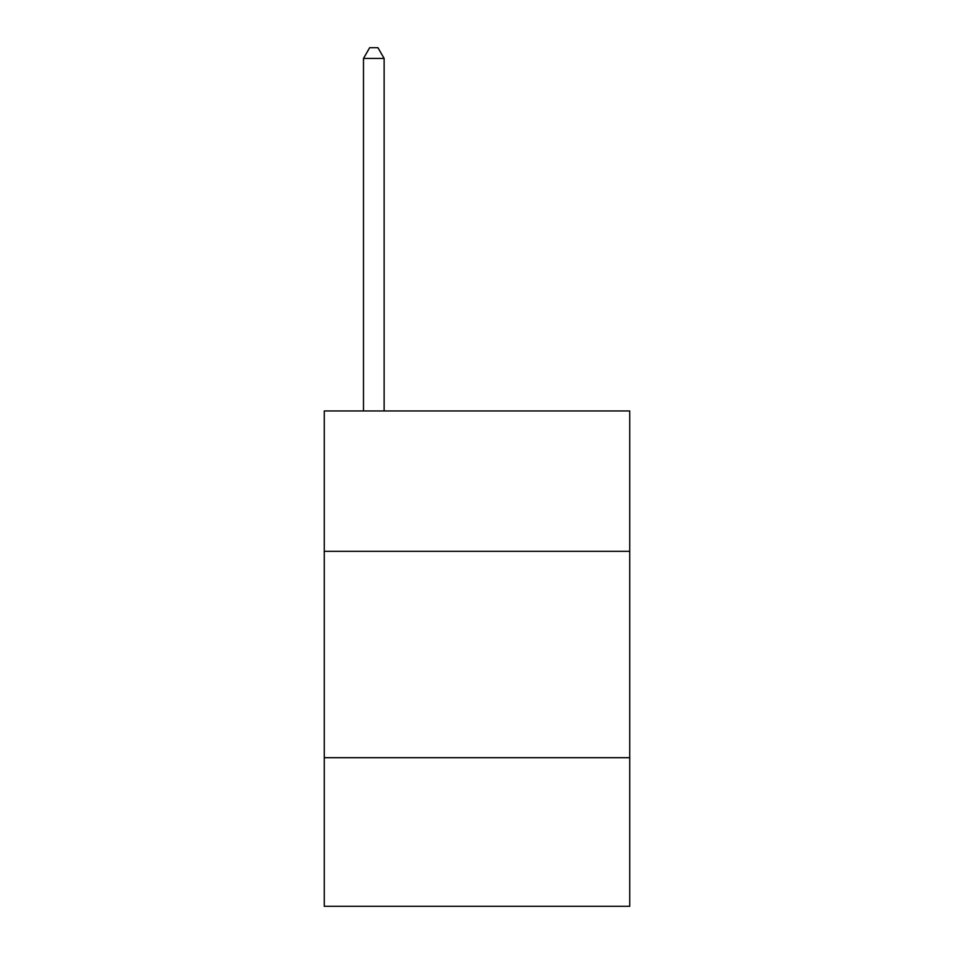 <?xml version="1.0" encoding="UTF-8"?>
<svg xmlns="http://www.w3.org/2000/svg" width="954" height="954" viewBox="0 0 954 954"><rect width="100%" height="100%" fill="white"/><g stroke="black" fill="none" stroke-linecap="round" stroke-linejoin="round"><path stroke-width="1.43" d="M629.735 551.305L629.735 410.959L324.265 410.959L324.265 551.305L629.735 551.305L629.735 906.3L324.265 906.3L324.265 551.305M629.735 757.691L324.265 757.691M384.128 410.959L384.128 58.432L363.486 58.432L363.486 410.959M363.486 58.432L369.675 47.7L377.927 47.7L384.128 58.432"/></g></svg>
